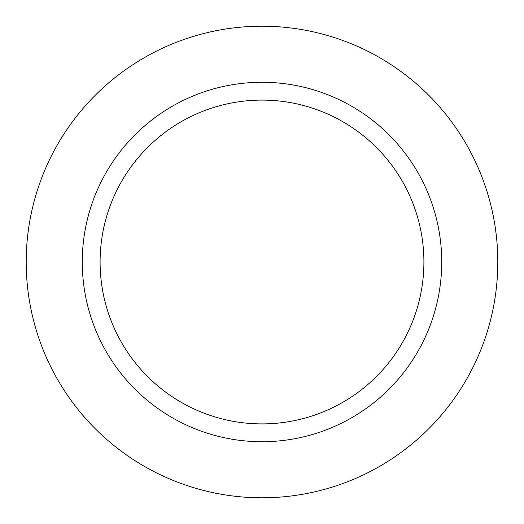 <?xml version="1.0" encoding="UTF-8"?>
<svg xmlns="http://www.w3.org/2000/svg" width="524" height="524" viewBox="0 0 524 524"><rect width="100%" height="100%" fill="white"/><g stroke="black" fill="none" stroke-linecap="round" stroke-linejoin="round"><path stroke-width="0.79" d="M262 26.2A235.8 235.8 0 0 1 497.8 262A235.8 235.8 0 0 1 262 497.8A235.8 235.8 0 0 1 26.2 262A235.8 235.8 0 0 1 262 26.2A235.8 235.8 0 0 1 497.8 262A235.8 235.8 0 0 1 262 497.8A235.8 235.8 0 0 1 26.2 262A235.8 235.8 0 0 1 262 26.2M262 82.275A179.725 179.725 0 0 1 441.725 262A179.725 179.725 0 0 1 262 441.725A179.725 179.725 0 0 1 82.275 262A179.725 179.725 0 0 1 262 82.275M262 100.097A161.903 161.903 0 0 1 423.903 262A161.903 161.903 0 0 1 262 423.903A161.903 161.903 0 0 1 100.097 262A161.903 161.903 0 0 1 262 100.097"/></g></svg>
